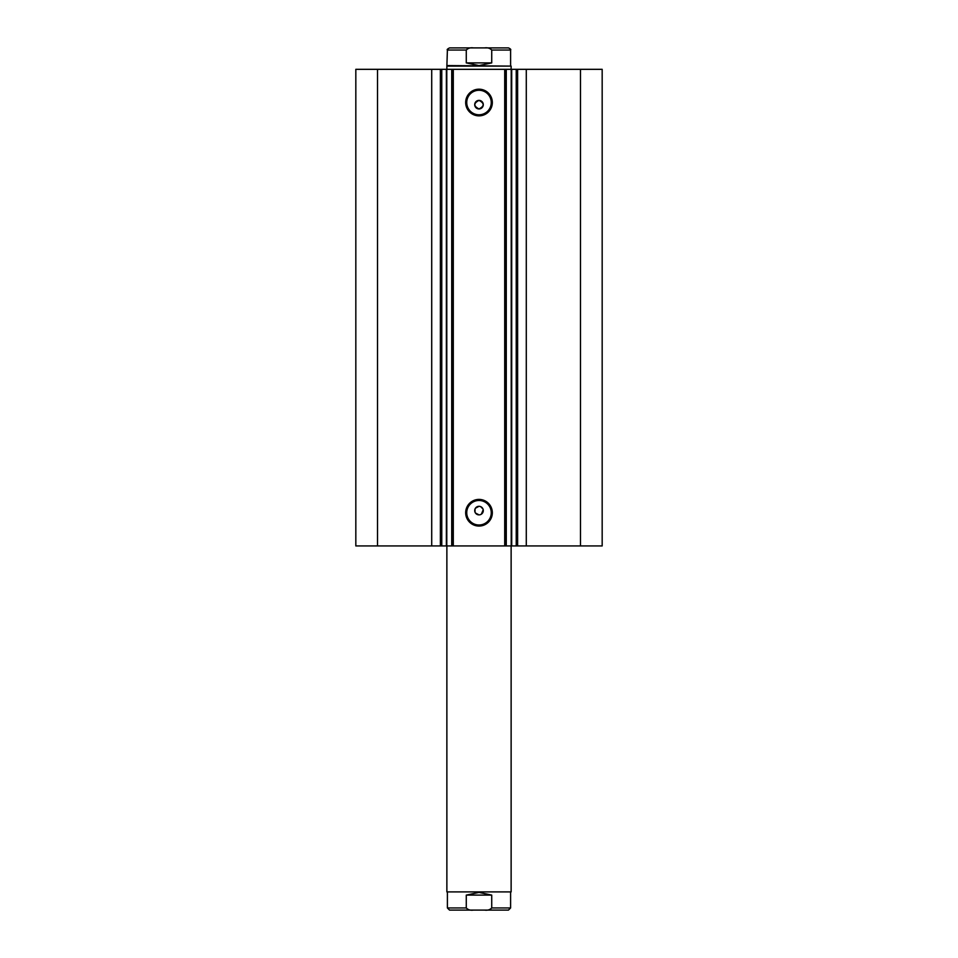<?xml version="1.0" encoding="UTF-8"?>
<svg xmlns="http://www.w3.org/2000/svg" width="958" height="958" viewBox="0 0 958 958"><rect width="100%" height="100%" fill="white"/><g stroke="black" fill="none" stroke-linecap="round" stroke-linejoin="round"><path stroke-width="1.44" d="M504.71 545.94L504.71 69.323L511.704 69.323L511.704 545.94L451.733 545.94L451.733 69.323L446.787 69.323L446.787 545.94L451.733 545.94M511.704 69.323L516.23 69.323L516.23 545.94L511.704 545.94M431.711 69.323L431.711 545.94L446.368 545.94L446.368 69.323L355.825 69.323L355.825 545.94L377.524 545.94L377.524 69.323M479 526.062A13.328 13.328 0 0 1 465.672 512.734A13.328 13.328 0 0 1 479 499.405A13.328 13.328 0 0 1 492.328 512.734A13.328 13.328 0 0 1 479 526.062M479 500.483A12.262 12.262 0 0 0 466.738 512.734A12.262 12.262 0 0 0 479 524.996A12.262 12.262 0 0 0 491.262 512.734A12.262 12.262 0 0 0 479 500.483M479 115.858A13.328 13.328 0 0 1 465.672 102.518A13.328 13.328 0 0 1 479 89.19A13.328 13.328 0 0 1 492.328 102.518A13.328 13.328 0 0 1 479 115.858M479 90.268A12.262 12.262 0 0 0 466.738 102.518A12.262 12.262 0 0 0 479 114.78A12.262 12.262 0 0 0 491.262 102.518A12.262 12.262 0 0 0 479 90.268M479.838 506.399L479 506.315A4.287 4.287 0 0 0 474.713 510.602A4.287 4.287 0 0 0 479 514.877A4.287 4.287 0 0 0 483.287 510.602A4.287 4.287 0 0 0 479 506.315L475.443 508.219M475.048 508.949L475.036 512.231M475.431 512.973L479 514.877M479 100.386A4.287 4.287 0 0 0 474.713 104.662A4.287 4.287 0 0 0 479 108.949C484.532 106.098 484.532 103.236 479 100.386C473.468 103.236 473.468 106.087 479 108.949A4.287 4.287 0 0 0 483.287 104.662A4.287 4.287 0 0 0 479 100.386M446.787 545.94L446.787 69.323M431.711 545.94L377.524 545.94M516.23 69.323L602.175 69.323L602.175 545.94L516.23 545.94M451.733 69.323L453.29 69.323L453.29 545.94M504.71 69.323L453.29 69.323M580.476 69.323L580.476 545.94M481.383 514.159L483.203 509.764M482.964 508.961L480.641 506.638M505.776 69.323L505.776 545.94M452.224 545.94L452.224 69.323M441.77 69.323L441.77 545.94M446.871 891.898L511.129 891.898L446.871 891.898L446.871 545.94M491.43 47.9L473.408 47.9C470.462 47.469 468.079 48.175 466.271 50.044L447.398 50.044C446.751 49.684 447.458 48.978 449.541 47.9L473.408 47.9M447.398 65.575L511.129 66.102L446.871 66.102L447.398 50.044M510.602 65.575L510.602 50.044L491.729 50.044L491.729 62.893L479 65.575L466.271 62.893L466.271 50.044M491.729 50.044C489.909 48.175 487.526 47.469 484.592 47.9L508.459 47.9C510.422 48.81 511.141 49.517 510.602 50.044M491.729 62.893L466.271 62.893M510.602 892.425L510.602 907.956L491.729 907.956L491.729 895.107L479 892.425L466.271 895.107L466.271 907.956L447.398 907.956L449.541 910.1L473.408 910.1C470.462 910.531 468.079 909.825 466.271 907.956M491.729 895.107L466.271 895.107M491.729 907.956C489.909 909.825 487.526 910.531 484.592 910.1L473.408 910.1M484.592 910.1L508.459 910.1L510.602 907.956M526.289 69.323L526.289 545.94M440.381 69.323L440.381 545.94M511.213 545.94L511.213 69.323M506.267 69.323L506.267 545.94M517.619 69.323L517.619 545.94M511.129 545.94L511.129 891.898M446.871 69.323L446.871 66.102M511.129 69.323L511.129 66.102M447.398 892.425L447.398 907.956"/></g></svg>
